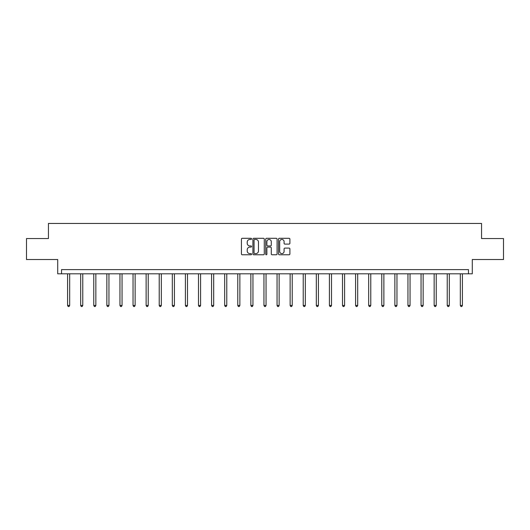 <?xml version="1.0" encoding="UTF-8"?>
<svg xmlns="http://www.w3.org/2000/svg" width="530" height="530" viewBox="0 0 530 530"><rect width="100%" height="100%" fill="white"/><g stroke="black" fill="none" stroke-linecap="round" stroke-linejoin="round"><path stroke-width="0.79" d="M251.571 238.871A0.576 0.576 0 0 0 250.995 238.295L242.243 238.295A0.822 0.822 0 0 0 241.422 239.116L241.422 253.943A0.822 0.822 0 0 0 242.243 254.764L250.995 254.764A0.576 0.576 0 0 0 251.571 254.188A0.576 0.576 0 0 0 250.995 253.612L249.862 253.612A2.637 2.637 0 0 1 247.225 250.975L247.225 249.743A2.637 2.637 0 0 1 249.862 247.106L250.995 247.106A0.576 0.576 0 0 0 251.571 246.529A0.576 0.576 0 0 0 250.995 245.953L249.862 245.953A2.637 2.637 0 0 1 247.225 243.316L247.225 242.084A2.637 2.637 0 0 1 249.862 239.447L250.995 239.447A0.576 0.576 0 0 0 251.571 238.871M26.5 238.56L26.5 259.534L57.717 259.534L57.717 273.805L472.283 273.805L472.283 259.534L503.5 259.534L503.5 238.56L481.558 238.56L481.558 223.455L48.442 223.455L48.442 238.56L26.5 238.56M289.075 244.098A0.822 0.822 0 0 0 289.897 243.277L289.897 239.116A0.822 0.822 0 0 0 289.075 238.295L279.356 238.295A0.822 0.822 0 0 0 278.528 239.116L278.528 253.943A0.822 0.822 0 0 0 279.356 254.764L289.075 254.764A0.822 0.822 0 0 0 289.897 253.943L289.897 248.921A0.822 0.822 0 0 0 289.075 248.093L284.915 248.093A0.822 0.822 0 0 0 284.087 248.921L284.087 251.412A2.206 2.206 0 0 1 281.887 253.612A2.206 2.206 0 0 1 279.681 251.412L279.681 241.647A2.206 2.206 0 0 1 281.887 239.447A2.206 2.206 0 0 1 284.087 241.647L284.087 243.277A0.822 0.822 0 0 0 284.915 244.098L289.075 244.098M468.46 273.805L468.46 269.604L61.54 269.604L61.54 273.805M264.278 239.116A0.822 0.822 0 0 0 263.456 238.295L253.737 238.295A0.822 0.822 0 0 0 252.909 239.116L252.909 253.943A0.822 0.822 0 0 0 253.737 254.764L263.456 254.764A0.822 0.822 0 0 0 264.278 253.943L264.278 239.116M266.544 238.295L276.262 238.295A0.822 0.822 0 0 1 277.091 239.116L277.091 253.943A0.822 0.822 0 0 1 276.262 254.764L272.102 254.764A0.822 0.822 0 0 1 271.281 253.943L271.281 247.927A0.822 0.822 0 0 0 270.459 247.106L267.696 247.106A0.822 0.822 0 0 0 266.875 247.927L266.875 254.188A0.576 0.576 0 0 1 266.298 254.764A0.576 0.576 0 0 1 265.722 254.188L265.722 239.116A0.822 0.822 0 0 1 266.544 238.295M254.638 239.447A0.576 0.576 0 0 0 254.062 240.024L254.062 253.035A0.576 0.576 0 0 0 254.638 253.612L255.838 253.612A2.637 2.637 0 0 0 258.474 250.975L258.474 242.084A2.637 2.637 0 0 0 255.838 239.447L254.638 239.447M271.281 241.687A2.206 2.206 0 0 0 269.074 239.487A2.206 2.206 0 0 0 266.875 241.687L266.875 245.132A0.822 0.822 0 0 0 267.696 245.953L270.459 245.953A0.822 0.822 0 0 0 271.281 245.132L271.281 241.687M67.582 273.805L67.582 305.459L69.675 305.459L69.675 273.805M69.675 305.459L69.046 306.545L68.211 306.545L67.582 305.459M80.673 273.805L80.673 305.459L82.766 305.459L82.766 273.805M82.766 305.459L82.137 306.545L81.302 306.545L80.673 305.459M93.764 273.805L93.764 305.459L95.857 305.459L95.857 273.805M95.857 305.459L95.228 306.545L94.393 306.545L93.764 305.459M106.855 273.805L106.855 305.459L108.948 305.459L108.948 273.805M108.948 305.459L108.319 306.545L107.484 306.545L106.855 305.459M119.946 273.805L119.946 305.459L122.046 305.459L122.046 273.805M122.046 305.459L121.416 306.545L120.575 306.545L119.946 305.459M133.037 273.805L133.037 305.459L135.137 305.459L135.137 273.805M135.137 305.459L134.507 306.545L133.666 306.545L133.037 305.459M146.128 273.805L146.128 305.459L148.228 305.459L148.228 273.805M148.228 305.459L147.598 306.545L146.757 306.545L146.128 305.459M159.219 273.805L159.219 305.459L161.319 305.459L161.319 273.805M161.319 305.459L160.689 306.545L159.848 306.545L159.219 305.459M172.31 273.805L172.31 305.459L174.41 305.459L174.41 273.805M174.41 305.459L173.78 306.545L172.939 306.545L172.31 305.459M185.401 273.805L185.401 305.459L187.501 305.459L187.501 273.805M187.501 305.459L186.871 306.545L186.03 306.545L185.401 305.459M198.492 273.805L198.492 305.459L200.592 305.459L200.592 273.805M200.592 305.459L199.962 306.545L199.121 306.545L198.492 305.459M211.583 273.805L211.583 305.459L213.683 305.459L213.683 273.805M213.683 305.459L213.053 306.545L212.212 306.545L211.583 305.459M224.674 273.805L224.674 305.459L226.774 305.459L226.774 273.805M226.774 305.459L226.144 306.545L225.303 306.545L224.674 305.459M237.771 273.805L237.771 305.459L239.865 305.459L239.865 273.805M239.865 305.459L239.235 306.545L238.401 306.545L237.771 305.459M250.862 273.805L250.862 305.459L252.956 305.459L252.956 273.805M252.956 305.459L252.326 306.545L251.492 306.545L250.862 305.459M263.953 273.805L263.953 305.459L266.047 305.459L266.047 273.805M266.047 305.459L265.417 306.545L264.583 306.545L263.953 305.459M277.044 273.805L277.044 305.459L279.138 305.459L279.138 273.805M279.138 305.459L278.508 306.545L277.674 306.545L277.044 305.459M290.135 273.805L290.135 305.459L292.229 305.459L292.229 273.805M292.229 305.459L291.599 306.545L290.765 306.545L290.135 305.459M303.226 273.805L303.226 305.459L305.326 305.459L305.326 273.805M305.326 305.459L304.697 306.545L303.856 306.545L303.226 305.459M316.317 273.805L316.317 305.459L318.417 305.459L318.417 273.805M318.417 305.459L317.788 306.545L316.947 306.545L316.317 305.459M329.408 273.805L329.408 305.459L331.508 305.459L331.508 273.805M331.508 305.459L330.879 306.545L330.038 306.545L329.408 305.459M342.499 273.805L342.499 305.459L344.599 305.459L344.599 273.805M344.599 305.459L343.97 306.545L343.129 306.545L342.499 305.459M355.59 273.805L355.59 305.459L357.69 305.459L357.69 273.805M357.69 305.459L357.061 306.545L356.22 306.545L355.59 305.459M368.681 273.805L368.681 305.459L370.781 305.459L370.781 273.805M370.781 305.459L370.152 306.545L369.311 306.545L368.681 305.459M381.772 273.805L381.772 305.459L383.872 305.459L383.872 273.805M383.872 305.459L383.243 306.545L382.402 306.545L381.772 305.459M394.863 273.805L394.863 305.459L396.963 305.459L396.963 273.805M396.963 305.459L396.334 306.545L395.493 306.545L394.863 305.459M407.954 273.805L407.954 305.459L410.054 305.459L410.054 273.805M410.054 305.459L409.425 306.545L408.584 306.545L407.954 305.459M421.052 273.805L421.052 305.459L423.145 305.459L423.145 273.805M423.145 305.459L422.516 306.545L421.681 306.545L421.052 305.459M434.143 273.805L434.143 305.459L436.236 305.459L436.236 273.805M436.236 305.459L435.607 306.545L434.772 306.545L434.143 305.459M447.234 273.805L447.234 305.459L449.327 305.459L449.327 273.805M449.327 305.459L448.698 306.545L447.863 306.545L447.234 305.459M460.325 273.805L460.325 305.459L462.418 305.459L462.418 273.805M462.418 305.459L461.789 306.545L460.954 306.545L460.325 305.459"/></g></svg>
